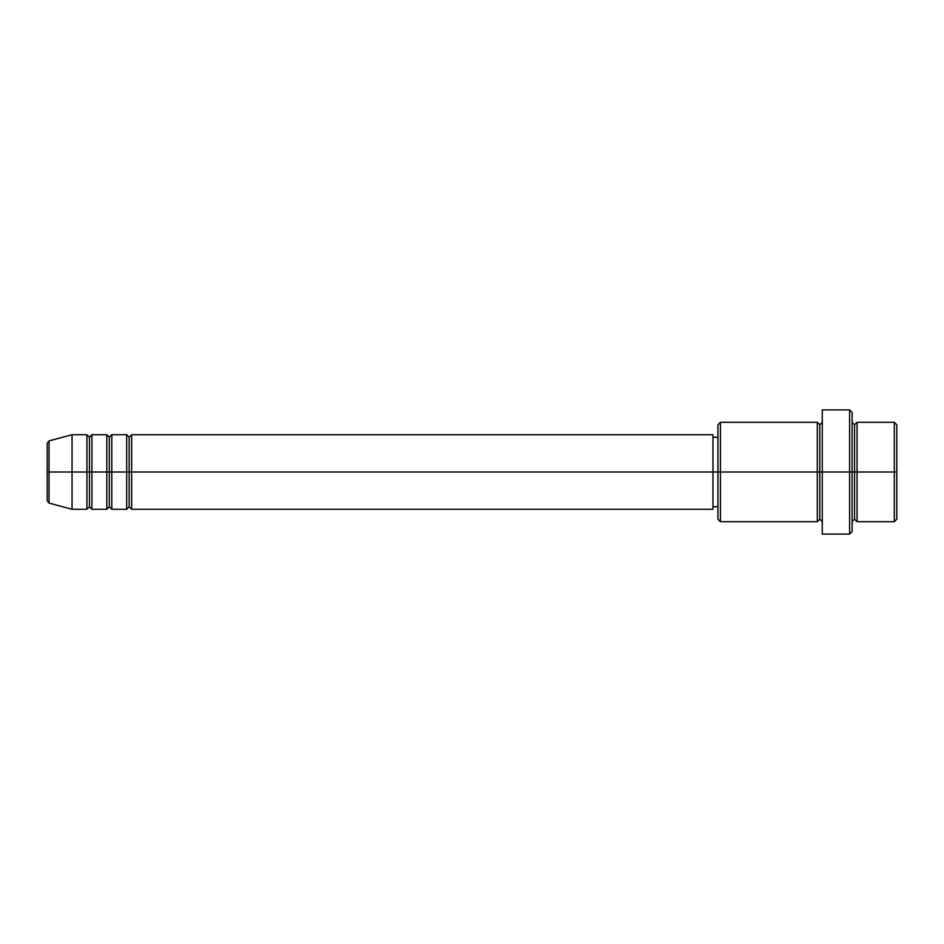 <?xml version="1.0" encoding="UTF-8"?>
<svg xmlns="http://www.w3.org/2000/svg" width="944" height="944" viewBox="0 0 944 944"><rect width="100%" height="100%" fill="white"/><g stroke="black" fill="none" stroke-linecap="round" stroke-linejoin="round"><path stroke-width="1.42" d="M47.2 472L47.2 500.698L47.2 472L49.041 472L47.2 472L47.2 443.302L47.2 472M852.09 422.31L854.568 424.8L857.058 422.31L857.058 472L894.31 472L894.31 521.69L894.31 472L896.8 472L896.8 424.8L896.8 519.2L896.8 472L857.058 472L857.058 422.31L857.058 472L852.09 472L852.09 531.625L852.09 472L819.793 472L819.793 424.8L819.793 472L720.425 472L720.425 521.69L720.425 472L712.968 472L712.968 509.264L712.968 472L131.664 472L131.664 434.736L131.664 472L111.793 472L111.793 434.736L111.793 472L91.91 472L91.91 434.736L91.91 472L89.432 472L89.432 506.775L86.942 509.264L72.039 509.264L72.039 472L72.039 509.264L49.041 503.105L49.041 472L49.041 503.105L47.2 500.698M131.664 509.264L129.175 506.775L126.697 509.264L126.697 434.736L126.697 472L129.175 472L129.175 437.225L129.175 506.775L129.175 472L131.664 472L131.664 509.264L712.968 509.264M111.793 509.264L109.303 506.775L106.825 509.264L106.825 434.736L106.825 472L109.303 472L109.303 437.225L109.303 506.775L109.303 472L111.793 472L111.793 509.264L126.697 509.264M86.942 509.264L86.942 472L89.432 472L89.432 437.225L89.432 472L86.942 472L86.942 434.736L86.942 472L49.041 472L86.942 472L86.942 434.736L72.039 434.736L72.039 472L72.039 434.736L49.041 440.895L49.041 472L49.041 440.895L47.2 443.302M86.942 434.736L89.432 437.225L91.91 434.736L91.91 472L106.825 472L106.825 434.736L109.303 437.225L111.793 434.736L111.793 472L126.697 472L126.697 434.736L129.175 437.225L131.664 434.736L131.664 472L712.968 472L712.968 434.736L712.968 472L717.936 472L717.936 519.2L717.936 424.8L717.936 472L817.303 472L817.303 422.31L817.303 472L817.303 422.31L720.425 422.31L720.425 472L720.425 422.31L717.936 424.8M822.271 521.69L819.793 519.2L817.303 521.69L817.303 472L819.793 472L819.793 519.2L819.793 424.8L819.793 472L822.271 472L822.271 534.103L822.271 409.897L822.271 472L849.6 472L849.6 534.103L849.6 409.897L849.6 472L854.568 472L854.568 424.8L854.568 519.2L854.568 472L854.568 519.2L854.568 472L857.058 472L857.058 521.69L894.31 521.69L896.8 519.2M91.91 509.264L89.432 506.775L89.432 472L91.91 472L91.91 509.264L91.91 472L91.91 509.264L106.825 509.264M894.31 472L894.31 422.31L894.31 472M852.09 412.375L852.09 472L852.09 412.375L849.6 409.897L822.271 409.897M817.303 472L817.303 521.69L817.303 472M857.058 472L857.058 521.69L857.058 472M86.942 472L86.942 509.264L86.942 472M106.825 472L106.825 509.264L106.825 472M111.793 472L111.793 509.264L111.793 472M126.697 472L126.697 509.264L126.697 472M131.664 472L131.664 509.264L131.664 472M817.303 521.69L720.425 521.69L717.936 519.2M822.271 534.103L849.6 534.103L852.09 531.625M822.271 422.31L819.793 424.8L817.303 422.31M717.936 506.775L712.968 506.775M106.825 434.736L91.91 434.736M896.8 424.8L894.31 422.31L857.058 422.31M717.936 437.225L712.968 437.225M712.968 434.736L131.664 434.736M126.697 434.736L111.793 434.736M857.058 521.69L854.568 519.2L852.09 521.69"/></g></svg>
